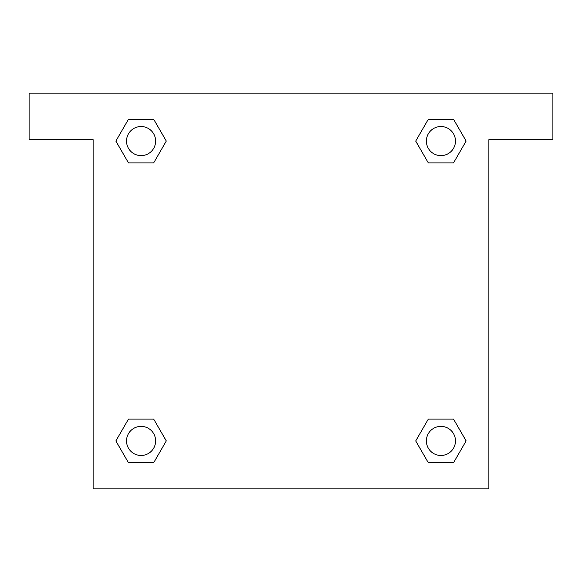 <?xml version="1.0" encoding="UTF-8"?>
<svg xmlns="http://www.w3.org/2000/svg" width="582" height="582" viewBox="0 0 582 582"><rect width="100%" height="100%" fill="white"/><g stroke="black" fill="none" stroke-linecap="round" stroke-linejoin="round"><path stroke-width="0.87" d="M552.9 93.12L29.1 93.12L29.1 139.68L93.12 139.68L93.12 488.88L488.88 488.88L488.88 139.68L552.9 139.68L552.9 93.12M128.477 162.902L153.677 162.902L128.477 162.902L115.876 141.077L128.477 119.252L153.677 119.252L166.277 141.077L153.677 162.902L128.477 162.902L115.847 141.091M153.677 119.252L128.477 119.252L153.677 119.252L166.306 141.062M153.677 419.098L128.477 419.098L153.677 419.098L166.277 440.923L153.677 462.748L128.477 462.748L115.876 440.923L128.477 419.098L153.677 419.098L166.306 440.909M128.477 462.748L153.677 462.748L128.477 462.748L115.847 440.938M453.524 419.098L428.323 419.098L453.524 419.098L466.124 440.923L453.524 462.748L428.323 462.748L415.723 440.923L428.323 419.098L453.524 419.098L466.153 440.909M428.323 462.748L453.524 462.748L428.323 462.748L415.694 440.938M428.323 162.902L453.524 162.902L428.323 162.902L415.723 141.077L428.323 119.252L453.524 119.252L466.124 141.077L453.524 162.902L428.323 162.902L415.694 141.091M453.524 119.252L428.323 119.252L453.524 119.252L466.153 141.062M455.473 440.923A14.55 14.55 0 0 0 433.648 428.323A14.55 14.55 0 0 0 433.648 453.524A14.55 14.55 0 0 0 455.473 440.923M155.627 440.923A14.55 14.55 0 0 0 133.802 428.323A14.55 14.55 0 0 0 133.802 453.524A14.55 14.55 0 0 0 155.627 440.923M455.473 141.077A14.55 14.55 0 0 0 433.648 128.477A14.55 14.55 0 0 0 433.648 153.677A14.55 14.55 0 0 0 455.473 141.077M155.627 141.077A14.55 14.55 0 0 0 133.802 128.477A14.55 14.55 0 0 0 133.802 153.677A14.55 14.55 0 0 0 155.627 141.077"/></g></svg>
